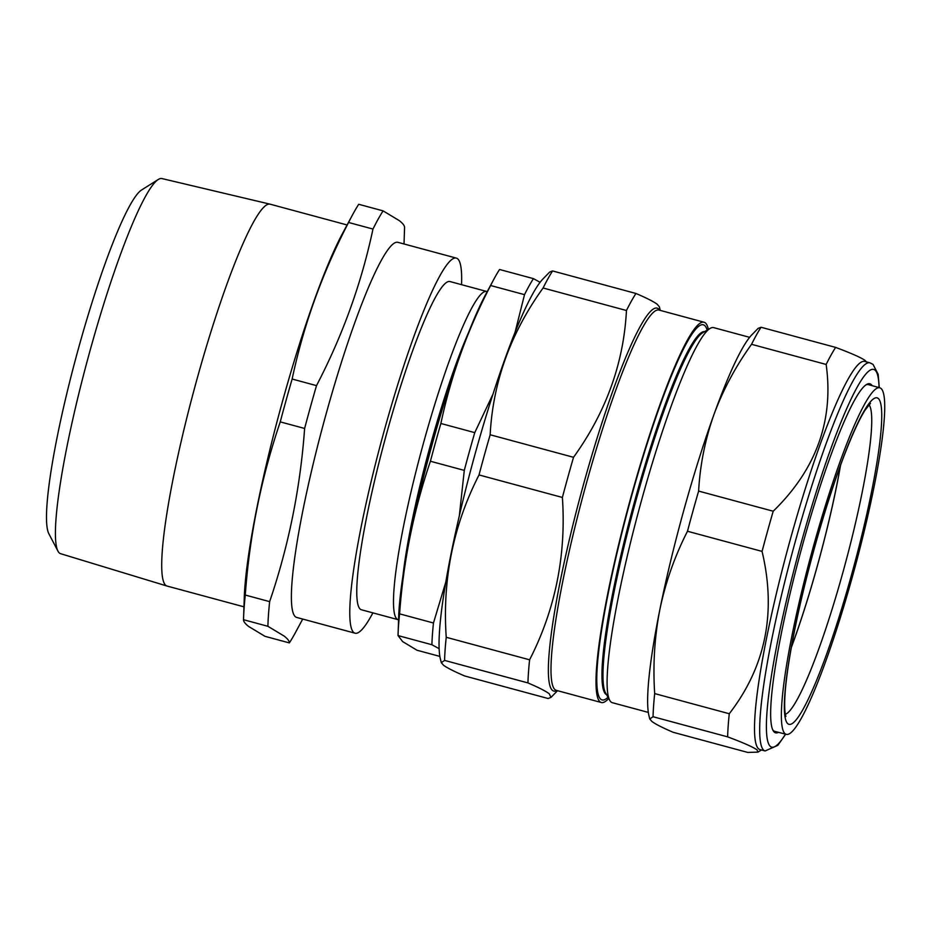 <?xml version="1.0" encoding="UTF-8"?>
<svg xmlns="http://www.w3.org/2000/svg" width="931" height="931" viewBox="0 0 931 931"><rect width="100%" height="100%" fill="white"/><g stroke="black" fill="none" stroke-linecap="round" stroke-linejoin="round"><path stroke-width="1.4" d="M540.108 282.291L533.44 278.637L499.563 269.49A209.231 26.545 105.1 0 0 493.965 279.056L485.61 294.603A189.68 24.066 105.1 0 0 430.006 452.222A189.68 24.066 105.1 0 0 398.689 616.392L398.084 634.034A209.231 26.545 105.1 0 0 398.037 635.582L402.611 641.575L416.96 650.222L439.851 656.402M493.965 279.056A209.231 26.545 105.1 0 0 490.637 285.514C467.583 329.76 451 375.752 440.875 423.477A209.231 26.545 105.1 0 0 430.413 461.241C413.667 510.363 403.391 561.23 399.585 613.843A209.231 26.545 105.1 0 0 398.084 634.034M411.653 528.389A163.507 20.75 -74.9 0 1 452.501 377.171M402.972 575.707A163.507 20.75 -74.9 0 1 468.828 331.925M398.573 619.755A169.977 21.564 -74.9 0 1 398.096 619.674A169.977 21.564 -74.9 0 1 397.06 619.15A169.977 21.564 -74.9 0 1 422.779 445.623A169.977 21.564 -74.9 0 1 486.75 291.484A169.977 21.564 -74.9 0 1 487.204 291.647M515.029 332.448L524.514 294.661A209.231 26.545 -74.9 0 1 533.44 278.637M493.023 394.057L474.763 432.636L440.875 423.477M459.332 515.751L464.29 470.388A209.231 26.545 -74.9 0 1 474.763 432.636M445.763 582.201L433.462 623.002L399.585 613.843M439.118 648.686L431.914 644.729A209.231 26.545 -74.9 0 1 433.462 623.002M398.096 619.674L361.379 609.758A169.977 21.564 -74.9 0 1 360.344 609.223A169.977 21.564 -74.9 0 1 386.051 435.708A169.977 21.564 -74.9 0 1 450.022 281.558L486.75 291.484M57.931 551.094L48.819 533.672A179.706 22.798 -74.9 0 1 76.226 356.666A179.706 22.798 -74.9 0 1 141.675 189.924L158.317 179.462A194.288 24.648 105.1 0 0 87.561 359.727A194.288 24.648 105.1 0 0 57.931 551.094A194.288 24.648 105.1 0 0 59.514 553.119A194.288 24.648 105.1 0 0 60.608 553.689L166.975 586.03A197.768 25.09 -74.9 0 1 165.869 585.448A197.768 25.09 -74.9 0 1 195.685 383.933A197.768 25.09 -74.9 0 1 270.118 204.18A197.768 25.09 -74.9 0 1 270.211 204.203L347.1 224.965M270.118 204.18L161.936 178.566A194.288 24.648 105.1 0 0 158.317 179.462M372.9 612.866A194.265 24.648 -74.9 0 1 355.048 633.196A194.265 24.648 -74.9 0 1 353.861 632.591A194.265 24.648 -74.9 0 1 383.246 434.277A194.265 24.648 -74.9 0 1 456.365 258.12A194.265 24.648 -74.9 0 1 457.54 258.713A194.265 24.648 -74.9 0 1 461.543 284.677M355.048 633.196L296.652 617.428A194.265 24.648 -74.9 0 1 295.464 616.822A194.265 24.648 -74.9 0 1 324.861 418.508A194.265 24.648 -74.9 0 1 397.968 242.339L456.365 258.12M404.019 243.98L404.52 229.235A237.428 30.129 105.1 0 0 404.578 227.49C404.613 225.698 402.879 223.428 399.376 220.682L383.095 210.871A237.428 30.129 105.1 0 0 372.97 229.061C361.484 283.222 342.666 335.416 316.505 385.62A237.428 30.129 105.1 0 0 304.623 428.458C300.306 488.17 288.645 545.892 269.641 601.635A237.428 30.129 105.1 0 0 267.895 626.295L284.164 636.094C287.679 638.841 289.413 641.122 289.366 642.914L264.998 636.327L248.717 626.516C245.202 623.77 243.468 621.501 243.515 619.709A237.428 30.129 -74.9 0 1 243.573 617.963A237.428 30.129 -74.9 0 1 245.272 595.049C249.601 535.348 261.262 477.626 280.254 421.883A237.428 30.129 -74.9 0 1 292.136 379.033C303.622 324.861 322.44 272.678 348.59 222.474A237.428 30.129 -74.9 0 1 352.372 215.154A237.428 30.129 -74.9 0 1 358.726 204.285L383.095 210.871M243.573 617.963L244.283 597.283A214.502 27.22 -74.9 0 1 279.696 411.618A214.502 27.22 -74.9 0 1 342.573 233.378L352.372 215.154M791.955 635.71A179.474 22.775 -74.9 0 1 879.865 387.831A179.474 22.775 -74.9 0 1 874.128 486.471A179.474 22.775 -74.9 0 1 786.264 734.35A179.474 22.775 -74.9 0 1 791.955 635.71M865.888 384.934A179.578 22.786 -74.9 0 1 868.414 384.631L879.865 387.831M840.518 465.442A160.819 20.412 -74.9 0 1 836.783 485.284A160.819 20.412 -74.9 0 1 791.338 647.499M765.119 750.956L759.952 749.56A201.003 25.509 -74.9 0 1 758.73 748.931A201.003 25.509 -74.9 0 1 789.139 543.739A201.003 25.509 -74.9 0 1 864.783 361.449L869.95 362.846A201.003 25.509 -74.9 0 0 794.306 545.135A201.003 25.509 -74.9 0 0 763.897 750.328A201.003 25.509 -74.9 0 0 765.119 750.956L777.816 745.347L785.683 734.198M649.78 719L648.977 715.764A202.353 25.672 105.1 0 1 659.893 609.398A202.353 25.672 105.1 0 1 713.902 414.667A202.353 25.672 105.1 0 1 751.887 334.764L758.102 328.399L761.046 327.258A222.59 28.244 105.1 0 0 751.55 344.307C735.548 366.546 722.991 389.996 713.902 414.667C705.151 439.502 700.065 464.965 698.622 491.079A222.59 28.244 105.1 0 0 687.485 531.252C674.8 556.051 665.607 582.108 659.893 609.398C654.551 636.851 652.817 664.92 654.691 693.595A222.59 28.244 105.1 0 0 653.038 716.719L649.78 719L651.921 721.478C655.529 724.167 662.616 727.774 673.171 732.29L747.768 752.434L757.881 752.12L757.078 749.886C753.028 747.023 743.217 742.682 727.635 736.863A222.59 28.244 -74.9 0 1 729.276 713.74C765.631 666.643 776.57 612.528 762.07 551.396A222.59 28.244 -74.9 0 1 773.207 511.224C816.266 469.305 833.908 420.381 826.146 364.452A222.59 28.244 -74.9 0 1 835.631 347.403C851.225 353.233 861.035 357.574 865.085 360.425L866.365 361.88M778.467 732.325A180.765 22.938 -74.9 0 1 774.464 732.255A180.765 22.938 -74.9 0 1 773.114 730.614A180.765 22.938 -74.9 0 1 800.555 552.316A180.765 22.938 -74.9 0 1 866.621 384.445A180.765 22.938 -74.9 0 1 870.951 384.34A180.765 22.938 -74.9 0 1 872.103 385.667M786.264 734.35L774.755 731.359A179.578 22.786 -74.9 0 1 773.638 730.788A179.578 22.786 -74.9 0 1 772.73 729.834M749.641 337.336L713.693 327.631A194.265 24.648 105.1 0 0 710.237 328.34L702.835 332.67A188.109 23.869 105.1 0 0 634.092 507.348A188.109 23.869 105.1 0 0 605.546 692.885L609.747 700.345A194.265 24.648 105.1 0 0 611.19 702.102A194.265 24.648 105.1 0 0 612.377 702.707L648.325 712.413M710.237 328.34A194.265 24.648 105.1 0 0 639.236 508.733A194.265 24.648 105.1 0 0 609.747 700.345M704.662 331.611A188.109 23.869 105.1 0 0 633.836 504.195A188.109 23.869 105.1 0 0 605.906 694.305A188.109 23.869 105.1 0 0 606.581 694.724M707.164 330.144A194.265 24.648 105.1 0 0 704.546 325.431A194.265 24.648 105.1 0 0 631.614 496.06A194.265 24.648 105.1 0 0 600.856 699.309A194.265 24.648 105.1 0 0 608.001 697.249M441.317 662.686L440.363 658.869A201.818 25.614 -74.9 0 1 472.436 463.685A201.818 25.614 -74.9 0 1 543.006 278.893L549.639 272.085L552.583 270.944A222.59 28.244 -74.9 0 0 543.087 287.993C510.572 333.205 492.93 382.129 490.16 434.765A222.59 28.244 -74.9 0 0 479.023 474.938C453.246 525.363 442.318 579.478 446.228 637.281A222.59 28.244 -74.9 0 0 444.576 660.405L441.317 662.686L443.459 665.176C447.02 667.841 454.107 671.437 464.709 675.976L548.091 698.506L551.024 697.366L549.209 693.735C545.601 691.046 538.514 687.439 527.947 682.923A222.59 28.244 -74.9 0 1 529.599 659.811L446.228 637.281M791.385 647.243A160.539 20.366 105.1 0 0 840.425 465.675M608.688 698.459A196.965 24.997 -74.9 0 1 601.333 702.521A196.965 24.997 -74.9 0 1 600.134 701.916A196.965 24.997 -74.9 0 1 629.938 500.843A196.965 24.997 -74.9 0 1 704.057 322.231A196.965 24.997 -74.9 0 1 705.267 322.836A196.965 24.997 -74.9 0 1 708.363 329.434M660.265 310.395L659.346 306.765L657.216 304.274C653.609 301.586 646.521 297.99 635.954 293.474L552.583 270.944M529.599 659.811C555.365 609.386 566.304 555.26 562.394 497.457A222.59 28.244 -74.9 0 1 573.531 457.296C606.058 412.084 623.7 363.16 626.458 310.512A222.59 28.244 -74.9 0 1 635.954 293.474M562.394 497.457L479.023 474.938M573.531 457.296L490.16 434.765M527.947 682.923L444.576 660.405M626.458 310.512L543.087 287.993M654.691 693.595L729.276 713.74M653.038 716.719L727.635 736.863M687.485 531.252L762.07 551.396M698.622 491.079L773.207 511.224M751.55 344.307L826.146 364.452M761.046 327.258L835.631 347.403M372.97 229.061L348.59 222.474M316.505 385.62L292.136 379.033M304.623 428.458L280.254 421.883M269.641 601.635L245.272 595.049M267.895 626.295L243.515 619.709M289.366 642.914A237.428 30.129 105.1 0 0 295.721 632.044L302.703 619.057M243.945 606.826L167.068 586.053A197.768 25.09 -74.9 0 1 166.975 586.03M431.914 644.729L398.037 635.582M524.514 294.661L490.637 285.514M464.29 470.388L430.413 461.241M869.007 404.706A161.051 20.435 -74.9 0 1 862.234 492.045A161.051 20.435 -74.9 0 1 785.38 714.321M794.318 631.416A169.151 21.46 -74.9 0 1 862.63 413.608A169.151 21.46 -74.9 0 1 871.765 490.753A169.151 21.46 -74.9 0 1 803.453 708.572A169.151 21.46 -74.9 0 1 794.318 631.416M879.039 387.61A195.615 24.823 105.1 0 0 874.907 370.061A195.615 24.823 105.1 0 0 801.463 541.865A195.615 24.823 105.1 0 0 770.507 746.534A195.615 24.823 105.1 0 0 785.438 734.14M704.057 322.231L659.043 310.07A196.965 24.997 105.1 0 0 584.924 488.682A196.965 24.997 105.1 0 0 555.12 689.755A196.965 24.997 105.1 0 0 556.319 690.36L601.333 702.521M556.913 690.523A198.303 25.16 -74.9 0 1 552.525 690.441A198.303 25.16 -74.9 0 1 583.923 482.956A198.303 25.16 -74.9 0 1 658.368 308.778A198.303 25.16 -74.9 0 1 659.637 310.232M870.473 403.309L864.946 410.315C860.174 417.903 854.542 429.726 848.036 445.798C829.125 492.22 806.455 570.563 794.504 630.915C789.721 654.83 786.66 674.649 785.322 690.383C783.425 713.856 786.334 717.056 785.939 716.265M879.283 387.68L878.142 374.297L873.045 364.393L869.95 362.846M761.535 749.979L757.881 752.132M557.541 690.686L551.024 697.366"/></g></svg>
